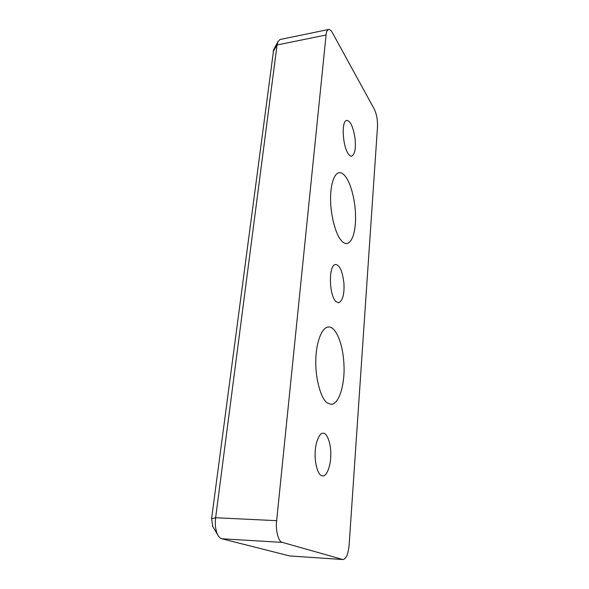<?xml version="1.0" encoding="UTF-8"?>
<svg xmlns="http://www.w3.org/2000/svg" width="589" height="589" viewBox="0 0 589 589"><rect width="100%" height="100%" fill="white"/><g stroke="black" fill="none" stroke-linecap="round" stroke-linejoin="round"><path stroke-width="0.88" d="M273.635 49.851L211.576 518.732L212.784 526.529M273.119 51.567L277.058 44.985L326.078 34.987L276.631 520.683L215.633 517.724L277.058 44.985L277.942 41.569L280.003 39.522L328.618 29.479C329.928 29.391 331.195 30.481 332.417 32.763L374.361 109.289C376.651 114.207 377.696 120.031 377.505 126.745L349.137 544.899C348.283 553.866 346.273 558.755 343.107 559.55L289.641 555.942L221.81 538.773C220.293 538.434 218.902 537.087 217.636 534.731C215.478 529.791 214.816 524.122 215.633 517.724L211.576 518.732M343.107 559.55L289.641 555.942M326.078 34.987C326.387 31.821 327.234 29.98 328.618 29.479M221.81 538.773L282.367 542.395C278.531 542.182 275.321 530.203 276.631 520.683M327.418 403.023C321.314 399.622 315.181 378.889 315.814 360.416C315.873 343.659 321.587 327.042 328.456 327.02C335.627 326.085 343.137 343.608 343.969 365.047C344.985 383.579 339.338 404.201 331.187 404.356L327.418 403.023M340.943 240.091C335.995 234.606 330.775 216.237 330.613 200.474C330.23 186.117 333.61 173.586 339.176 172.658C345.795 172.091 352.568 186.632 355.005 206.901C356.963 225.226 353.864 242.027 346.862 243.559C344.808 243.647 342.835 242.491 340.943 240.091M348.121 153.604C342.548 145.593 341.186 120.443 346.833 120.421C350.352 120.848 353.047 126.547 354.917 137.531C356.08 148.097 354.998 154.318 351.67 156.188C350.44 156.254 349.262 155.4 348.121 153.604M321.388 475.595C317.839 474.417 314.533 462.792 315.174 452.448C315.395 442.869 319.238 432.841 323.111 433.239C326.932 432.672 330.974 443.053 330.79 454.583C330.966 464.699 327.072 476.368 322.743 475.949L321.388 475.595M335.848 301.487C328.927 294.993 328.353 264.358 335.715 264.513C339.75 265.065 342.481 271.279 343.924 283.169C344.499 294.272 342.717 300.832 338.587 302.834L335.848 301.487M282.367 542.395L342.717 559.484M273.495 50.109L277.942 41.569M217.636 534.731L212.423 525.918"/></g></svg>
